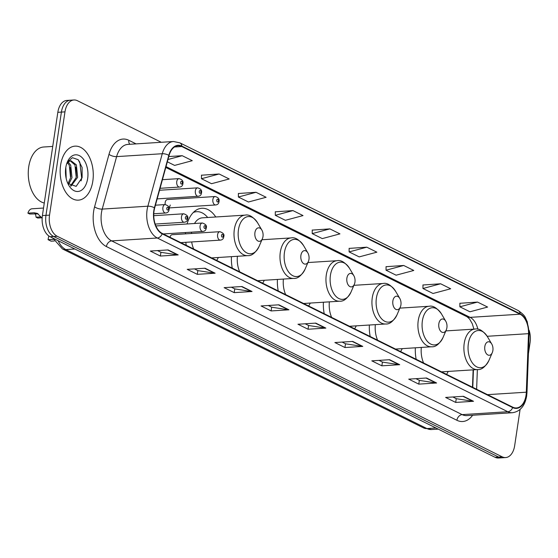 <?xml version="1.0" encoding="UTF-8"?>
<svg xmlns="http://www.w3.org/2000/svg" width="558" height="558" viewBox="0 0 558 558"><rect width="100%" height="100%" fill="white"/><g stroke="black" fill="none" stroke-linecap="round" stroke-linejoin="round"><path stroke-width="0.84" d="M215.758 216.985A29.874 18.226 86.4 0 0 201.801 208.267A29.874 18.226 86.4 0 0 187.049 223.974M169.004 207.925L215.653 204.967A4.227 2.581 -93.6 0 1 212.87 199.499A4.227 2.581 -93.6 0 1 215.116 196.528L167.428 199.555A4.227 2.581 86.4 0 0 165.175 202.526A4.227 2.581 86.4 0 0 165.189 204.57M180.799 242.632L220.382 240.128A4.227 2.581 -93.6 0 1 217.599 234.66A4.227 2.581 -93.6 0 1 219.845 231.689L172.157 234.709A4.227 2.581 86.4 0 0 169.981 237.276M472.48 387.21L473.128 369.849M369.361 325.021A29.874 18.226 86.4 0 0 370.191 336.509M400.588 351.575A29.874 18.226 86.4 0 0 402.234 348.638M323.389 302.234A29.874 18.226 86.4 0 0 324.212 313.722M354.609 328.788A29.874 18.226 86.4 0 0 356.255 325.851M277.41 279.446A29.874 18.226 86.4 0 0 278.233 290.927M308.63 306A29.874 18.226 86.4 0 0 310.283 303.064M231.437 256.652A29.874 18.226 86.4 0 0 232.261 268.14M262.658 283.206A29.874 18.226 86.4 0 0 264.304 280.276M185.542 232.54A29.874 18.226 86.4 0 0 185.458 233.865M185.793 242.318A29.874 18.226 86.4 0 0 186.281 245.353M216.678 260.419A29.874 18.226 86.4 0 0 218.331 257.489M415.34 347.808A29.874 18.226 86.4 0 0 416.163 359.296M446.56 374.362A29.874 18.226 86.4 0 0 448.214 371.426M168.928 207.604A4.227 2.581 86.4 0 0 170.211 205.023M161.29 142.283L77.443 100.726A16.907 10.316 86.4 0 0 73.963 99.98L66.834 100.433A16.907 10.316 86.4 0 0 57.83 112.318L42.401 215.583A16.907 10.316 86.4 0 0 50.06 236.711L495.058 457.274A16.907 10.316 86.4 0 0 498.538 458.02L502.102 457.79A16.907 10.316 86.4 0 1 498.622 457.051A16.907 10.316 86.4 0 0 502.102 457.79L505.667 457.567A16.907 10.316 86.4 0 0 514.664 445.682L520.084 409.446M73.963 99.98A16.907 10.316 86.4 0 0 64.965 111.865L49.529 215.13A16.907 10.316 86.4 0 0 57.188 236.257L53.624 236.487L498.622 457.051L53.624 236.487A16.907 10.316 86.4 0 1 45.965 215.36A16.907 10.316 86.4 0 0 53.624 236.487L50.06 236.711M64.965 111.865L61.401 112.095L45.965 215.36L61.401 112.095A16.907 10.316 86.4 0 1 70.399 100.21A16.907 10.316 86.4 0 0 61.401 112.095L57.83 112.318M92.823 181.134A27.056 16.51 86.4 0 0 75.002 146.147A27.056 16.51 86.4 0 0 60.606 165.161A27.056 16.51 86.4 0 0 78.427 200.148A27.056 16.51 86.4 0 0 92.823 181.134A27.056 16.51 86.4 0 0 75.002 146.147A27.056 16.51 86.4 0 0 60.606 165.161A27.056 16.51 86.4 0 0 78.427 200.148A27.056 16.51 86.4 0 0 92.823 181.134M526.034 395.266A18.037 11.007 -93.6 0 1 516.436 407.947A18.037 11.007 -93.6 0 1 512.718 407.152L162.225 233.425A18.037 11.007 -93.6 0 1 154.664 207.988L169.067 155.508A18.037 11.007 -93.6 0 1 178.058 145.736A18.037 11.007 -93.6 0 1 181.769 146.531L520.056 314.203A18.037 11.007 -93.6 0 1 528.503 333.663L526.313 392.197A18.037 11.007 -93.6 0 1 526.034 395.266M526.299 395.399A18.491 11.279 86.4 0 0 526.592 392.253L528.782 333.719A18.491 11.279 86.4 0 0 520.119 313.77L181.838 146.098A18.491 11.279 86.4 0 0 168.816 155.305L154.413 207.778A18.491 11.279 86.4 0 0 162.162 233.858L512.656 407.584A18.491 11.279 86.4 0 0 526.299 395.399M168.132 249.921L150.304 251.051L160.369 256.045L178.197 254.915L168.132 249.921M157.516 250.598L161.018 252.328L177.59 254.887A4.513 3.369 -63.6 0 0 178.197 254.915M160.934 252.286L160.369 256.045M205.044 268.224L187.216 269.354L197.288 274.341L215.116 273.211L205.044 268.224M194.435 268.893L197.93 270.63L214.509 273.183A4.513 3.369 -63.6 0 0 215.116 273.211M197.846 270.588L197.288 274.341M241.963 286.519L224.135 287.649L234.2 292.636L252.028 291.506L241.963 286.519M231.347 287.189L234.848 288.925L251.421 291.485A4.513 3.369 -63.6 0 0 252.028 291.506M234.765 288.884L234.2 292.636M278.881 304.814L261.053 305.944L271.118 310.939L288.946 309.809L278.881 304.814M268.265 305.491L271.76 307.221L288.34 309.781A4.513 3.369 -63.6 0 0 288.946 309.809M271.676 307.179L271.118 310.939M463.454 396.306L445.626 397.435L455.698 402.423L473.526 401.293L463.454 396.306M452.845 396.975L456.339 398.712L472.912 401.265A4.513 3.369 -63.6 0 0 473.526 401.293M456.256 398.67L455.698 402.423M426.542 378.003L408.714 379.133L418.779 384.127L436.607 382.997L426.542 378.003M415.926 378.68L419.428 380.41L436 382.969A4.513 3.369 -63.6 0 0 436.607 382.997M419.344 380.368L418.779 384.127M389.624 359.708L371.795 360.838L381.867 365.825L399.695 364.695L389.624 359.708M379.008 360.377L382.509 362.114L399.082 364.674A4.513 3.369 -63.6 0 0 399.695 364.695M382.425 362.072L381.867 365.825M352.712 341.412L334.884 342.542L344.949 347.529L362.777 346.399L352.712 341.412M342.096 342.082L345.59 343.819L362.17 346.372A4.513 3.369 -63.6 0 0 362.777 346.399M345.507 343.777L344.949 347.529M315.793 323.11L297.965 324.24L308.03 329.234L325.865 328.104L315.793 323.11M305.177 323.786L308.679 325.516L325.251 328.076A4.513 3.369 -63.6 0 0 325.865 328.104M308.595 325.481L308.03 329.234M57.188 236.257L502.186 456.828A16.907 10.316 86.4 0 0 505.667 457.567M528.44 353.535L530.1 342.417A16.907 10.316 86.4 0 0 529.096 330.231M256.045 192.287L238.385 197.016L248.45 202.003L266.11 197.281L256.045 192.287L238.392 193.507M219.127 173.991L201.466 178.72L211.538 183.708L229.199 178.979L219.127 173.991L201.48 175.212M167.344 161.806L174.619 165.412L192.28 160.683L182.215 155.696L168.788 156.547M366.794 247.18L349.127 251.909L359.199 256.896L376.859 252.174L366.794 247.18L349.141 248.401M403.706 265.475L386.045 270.205L396.11 275.199L413.778 270.47L403.706 265.475L386.059 266.696M440.625 283.778L422.957 288.5L433.029 293.494L450.69 288.765L440.625 283.778L422.971 284.992M477.536 302.073L459.876 306.802L469.941 311.789L487.608 307.06L477.536 302.073L459.89 303.294M292.964 210.589L275.296 215.311L285.368 220.305L303.029 215.576L292.964 210.589L275.31 211.803M329.876 228.885L312.215 233.614L322.28 238.601L339.948 233.872L329.876 228.885L312.229 230.098M312.215 233.614L312.229 230.001M349.127 251.909L349.141 248.296M386.045 270.205L386.059 266.598M422.957 288.5L422.971 284.894M459.876 306.802L459.89 303.189M275.296 215.311L275.31 211.705M238.385 197.016L238.392 193.41M201.466 178.72L201.48 175.107M182.215 155.696L167.972 159.504M484.818 346.525A6.766 4.129 86.4 0 0 487.19 354.525A6.766 4.129 86.4 0 0 492.289 352.628A6.766 4.129 86.4 0 0 492.874 350.515A6.766 4.129 86.4 0 0 491.744 344.014A6.766 4.129 86.4 0 0 487.699 341.921A6.766 4.129 86.4 0 0 484.818 346.525M421.318 347.432A20.29 12.381 86.4 0 0 423.578 362.972M438.839 323.738A6.766 4.129 86.4 0 0 441.211 331.738A6.766 4.129 86.4 0 0 446.309 329.834A6.766 4.129 86.4 0 0 446.895 327.727A6.766 4.129 86.4 0 0 445.765 321.227A6.766 4.129 86.4 0 0 441.72 319.134A6.766 4.129 86.4 0 0 438.839 323.738M375.346 324.644A20.29 12.381 86.4 0 0 377.599 340.185M392.867 300.95A6.766 4.129 86.4 0 0 395.231 308.944A6.766 4.129 86.4 0 0 400.337 307.046A6.766 4.129 86.4 0 0 400.916 304.94A6.766 4.129 86.4 0 0 399.793 298.432A6.766 4.129 86.4 0 0 395.748 296.347A6.766 4.129 86.4 0 0 392.867 300.95M329.366 301.857A20.29 12.381 86.4 0 0 331.626 317.39M346.888 278.156A6.766 4.129 86.4 0 0 349.259 286.156A6.766 4.129 86.4 0 0 354.358 284.259A6.766 4.129 86.4 0 0 354.944 282.153A6.766 4.129 86.4 0 0 353.814 275.645A6.766 4.129 86.4 0 0 349.768 273.553A6.766 4.129 86.4 0 0 346.888 278.156M283.387 279.063A20.29 12.381 86.4 0 0 285.647 294.603M300.908 255.369A6.766 4.129 86.4 0 0 303.28 263.369A6.766 4.129 86.4 0 0 308.386 261.472A6.766 4.129 86.4 0 0 308.965 259.365A6.766 4.129 86.4 0 0 307.835 252.858A6.766 4.129 86.4 0 0 303.796 250.765A6.766 4.129 86.4 0 0 300.908 255.369M237.415 256.275A20.29 12.381 86.4 0 0 239.675 271.816M54.307 240.979L51.106 241.189L48.086 239.689L53.463 239.347M254.936 232.581A6.766 4.129 86.4 0 0 257.301 240.582A6.766 4.129 86.4 0 0 262.406 238.684A6.766 4.129 86.4 0 0 262.985 236.571A6.766 4.129 86.4 0 0 261.862 230.07A6.766 4.129 86.4 0 0 257.817 227.978A6.766 4.129 86.4 0 0 254.936 232.581M191.603 232.156A20.29 12.381 86.4 0 0 191.436 233.488M191.68 241.949A20.29 12.381 86.4 0 0 193.696 249.028M207.695 217.494A26.777 16.335 86.4 0 0 196.653 211.698L194.868 211.81A26.777 16.335 86.4 0 0 193.87 211.921M196.653 211.698A26.777 16.335 86.4 0 0 193.277 212.507M211.621 257.915L247.703 255.627A20.29 12.381 86.4 0 1 234.339 229.387A20.29 12.381 86.4 0 1 245.136 215.123L202.408 217.829A20.29 12.381 86.4 0 0 194.505 223.5M48.846 235.978A24.803 15.136 86.4 0 0 48.086 239.689M52.738 146.426L43.733 146.998A28.186 17.193 86.4 0 0 28.73 166.807A28.186 17.193 86.4 0 0 44.277 203.014M65.823 167.393L66.2 178.581M68.209 162.064L70.713 165.217L71.989 177.688L68.655 184.412M67.539 162.81L69.297 165.308L70.573 177.779L67.978 183.645M66.653 163.878L67.609 162.741A12.743 7.777 86.4 0 0 66.576 164.122M67.609 162.741L69.729 161.039L70.985 160.746L76.369 164.861L77.646 177.332L70.971 186.156M70.28 160.857L74.953 164.952L76.23 177.423L70.503 185.898M87.655 178.574A18.379 11.216 86.4 0 0 81.217 156.84A18.379 11.216 86.4 0 0 67.351 161.994A18.379 11.216 86.4 0 0 65.767 167.728A18.379 11.216 86.4 0 0 68.836 185.395A18.379 11.216 86.4 0 0 79.822 191.08A18.379 11.216 86.4 0 0 87.655 178.574M67.839 183.47L76.153 186.365L82.124 177.59L82.096 167.449L78.169 159.693L72.394 157.677L67.358 162.127M78.113 159.637L79.773 162.12L81.719 178.365L81.063 180.89M75.881 167.247L76.411 176.481M70.224 167.602L70.754 176.837M43.524 208.043L32.057 208.776A8.454 5.162 -93.6 0 0 27.9 213.156L34.01 212.765L37.33 213.379L42.143 218.199M41.766 217.787L37.763 218.045L36.033 217.188L40.964 216.874M27.9 213.156L29.63 214.014L38.153 213.874M35.126 213.665A5.636 3.439 -93.6 0 1 36.033 217.188M58.144 240.721A22.55 13.755 86.4 0 0 65.816 249.572L426.919 428.558A22.55 13.755 86.4 0 0 431.564 429.541L423.522 427.902L62.419 248.917A11.272 8.426 116.4 0 0 65.816 249.572L74.856 249.001M435.951 427.986L426.919 428.558A11.272 8.426 116.4 0 1 423.522 427.902M495.058 457.274L502.186 456.828M42.401 215.583L49.529 215.13M472.64 415.236A28.186 17.193 -93.6 0 1 456.897 420.279L106.404 246.559A5.636 4.213 116.4 0 1 111.663 240.896L462.157 414.622A22.55 13.755 86.4 0 0 466.802 415.612L512.439 412.718A22.55 13.755 -93.6 0 1 507.801 411.727A5.636 4.213 -63.6 0 0 512.656 407.584M106.404 246.559A28.186 17.193 -93.6 0 1 93.639 211.349A28.186 17.193 -93.6 0 1 94.595 206.802L108.998 154.322A28.186 17.193 -93.6 0 1 128.842 140.295L136.075 143.88M101.451 212.731A22.55 13.755 86.4 0 0 111.663 240.896L157.3 238.001A22.55 13.755 -93.6 0 1 147.856 206.202L162.259 153.722A22.55 13.755 -93.6 0 1 173.496 141.509L127.852 144.403A22.55 13.755 86.4 0 0 116.615 156.617L102.219 209.097A22.55 13.755 86.4 0 0 101.451 212.731M512.439 412.718C520.14 411.567 524.883 406.008 526.654 396.04L526.982 392.539A5.636 0.732 -177.9 0 0 526.592 392.253M526.982 392.539L529.165 334.005L527.24 321.652C525.057 317.774 526.354 316.191 518.117 310.499A5.636 4.213 116.4 0 1 520.119 313.77M181.838 146.098A5.636 4.213 -63.6 0 0 179.836 142.827L173.496 141.509M168.816 155.305A5.636 2.19 -164.7 0 0 162.259 153.722L116.615 156.617A5.636 2.19 15.3 0 1 108.998 154.322M529.165 334.005A5.636 0.732 -177.9 0 0 528.782 333.719M154.413 207.778A5.636 2.19 -164.7 0 0 147.856 206.202L102.219 209.097A5.636 2.19 15.3 0 1 94.595 206.802M162.162 233.858A5.636 4.213 116.4 0 1 157.3 238.001L507.801 411.727L462.157 414.622A5.636 4.213 116.4 0 0 456.897 420.279M129.784 144.278A5.636 4.213 116.4 0 1 128.842 140.295M181.769 146.531L174.473 146.991M526.313 392.197L487.504 394.659M528.503 333.663L487.197 336.286M476.623 389.261L477.362 369.584M477.878 329.248A18.037 11.007 86.4 0 0 470.136 317.363L166.019 166.626M520.056 314.203L470.136 317.363A10.149 7.582 116.4 0 1 467.074 316.777L165.796 167.442M315.298 323.145L325.251 328.076M352.217 341.44L362.17 346.372M389.128 359.736L399.082 364.674M426.047 378.038L436 382.969M462.966 396.333L472.912 401.265M278.386 304.849L288.34 309.781M241.468 286.547L251.421 291.485M204.556 268.252L214.509 273.183M167.637 249.956L177.59 254.887M445.849 330.915L475.018 329.067C478.917 328.174 483.061 330.72 487.441 336.69A18.644 11.376 86.4 0 0 476.295 330.929A18.644 11.376 86.4 0 0 468.357 343.616A18.644 11.376 86.4 0 0 474.886 365.657A18.644 11.376 86.4 0 0 488.947 360.426L492.289 352.628M475.018 329.067A20.29 12.381 86.4 0 0 464.221 343.33A20.29 12.381 86.4 0 0 477.585 369.57C481.568 369.954 485.355 366.913 488.947 360.426M399.877 308.121L429.039 306.272C432.945 305.386 437.088 307.932 441.469 313.903A18.644 11.376 86.4 0 0 430.323 308.142A18.644 11.376 86.4 0 0 422.378 320.829A18.644 11.376 86.4 0 0 428.907 342.87A18.644 11.376 86.4 0 0 442.968 337.639L446.309 329.834M429.039 306.272A20.29 12.381 86.4 0 0 418.242 320.536A20.29 12.381 86.4 0 0 431.606 346.776C435.589 347.167 439.376 344.119 442.968 337.639M353.898 285.333L383.067 283.485C386.966 282.599 391.109 285.138 395.489 291.116A18.644 11.376 86.4 0 0 384.343 285.347A18.644 11.376 86.4 0 0 376.399 298.035A18.644 11.376 86.4 0 0 382.934 320.083A18.644 11.376 86.4 0 0 396.996 314.851L400.337 307.046M383.067 283.485A20.29 12.381 86.4 0 0 372.27 297.749A20.29 12.381 86.4 0 0 385.634 323.989C389.617 324.379 393.404 321.331 396.996 314.851M307.925 262.546L337.088 260.698C340.994 259.812 345.13 262.351 349.51 268.328A18.644 11.376 86.4 0 0 338.371 262.56A18.644 11.376 86.4 0 0 330.427 275.247A18.644 11.376 86.4 0 0 336.955 297.295A18.644 11.376 86.4 0 0 351.017 292.064L354.358 284.259M337.088 260.698A20.29 12.381 86.4 0 0 326.291 274.961A20.29 12.381 86.4 0 0 339.655 301.201C343.637 301.592 347.425 298.544 351.017 292.064M261.946 239.759L291.109 237.91C295.015 237.017 299.158 239.563 303.538 245.541A18.644 11.376 86.4 0 0 292.392 239.773A18.644 11.376 86.4 0 0 284.447 252.46A18.644 11.376 86.4 0 0 290.976 274.508A18.644 11.376 86.4 0 0 305.038 269.277L308.386 261.472M291.109 237.91A20.29 12.381 86.4 0 0 280.311 252.174A20.29 12.381 86.4 0 0 293.675 278.414C297.665 278.805 301.453 275.757 305.038 269.277M245.136 215.123C249.035 214.23 253.179 216.776 257.559 222.754A18.644 11.376 86.4 0 0 246.413 216.985A18.644 11.376 86.4 0 0 238.468 229.673A18.644 11.376 86.4 0 0 245.004 251.714A18.644 11.376 86.4 0 0 259.065 246.49L262.406 238.684M223.179 236.18A1.409 0.858 86.4 0 0 222.544 234.423A1.409 0.858 86.4 0 0 221.505 235.35A1.409 0.858 86.4 0 0 222.14 237.108A1.409 0.858 86.4 0 0 223.179 236.18M200.078 225.976A4.227 2.581 -93.6 0 1 202.331 223.005C205.804 224.17 207.102 225.857 206.223 228.055C206.007 230.091 204.891 231.221 202.861 231.444A4.227 2.581 -93.6 0 1 200.078 225.976M205.665 227.497A1.409 0.858 86.4 0 0 205.023 225.739A1.409 0.858 86.4 0 0 203.984 226.667A1.409 0.858 86.4 0 0 204.626 228.424A1.409 0.858 86.4 0 0 205.665 227.497M181.489 216.762A4.227 2.581 -93.6 0 1 183.735 213.791C187.209 214.956 188.513 216.637 187.627 218.841C187.418 220.877 186.295 222.007 184.273 222.23A4.227 2.581 -93.6 0 1 181.489 216.762M187.07 218.283A1.409 0.858 86.4 0 0 186.435 216.525A1.409 0.858 86.4 0 0 185.395 217.453A1.409 0.858 86.4 0 0 186.03 219.21A1.409 0.858 86.4 0 0 187.07 218.283M162.894 207.548A4.227 2.581 -93.6 0 1 165.147 204.577C168.621 205.742 169.918 207.423 169.039 209.627C168.823 211.663 167.707 212.793 165.677 213.01A4.227 2.581 -93.6 0 1 162.894 207.548M168.481 209.069A1.409 0.858 86.4 0 0 167.839 207.311A1.409 0.858 86.4 0 0 166.8 208.239A1.409 0.858 86.4 0 0 167.442 209.996A1.409 0.858 86.4 0 0 168.481 209.069M34.01 212.765L35.747 213.623M216.776 200.189A1.409 0.858 86.4 0 0 217.411 201.954A1.409 0.858 86.4 0 0 218.45 201.026A1.409 0.858 86.4 0 0 217.815 199.262A1.409 0.858 86.4 0 0 216.776 200.189M157.168 198.885L198.132 196.283A4.227 2.581 -93.6 0 1 195.349 190.822A4.227 2.581 -93.6 0 1 197.595 187.851L159.532 190.257M199.255 191.513A1.409 0.858 86.4 0 0 199.897 193.27A1.409 0.858 86.4 0 0 200.936 192.343A1.409 0.858 86.4 0 0 200.294 190.578A1.409 0.858 86.4 0 0 199.255 191.513M160.069 188.304L179.543 187.07A4.227 2.581 -93.6 0 1 176.753 181.601A4.227 2.581 -93.6 0 1 179.006 178.63L162.434 179.683M180.666 182.292A1.409 0.858 86.4 0 0 181.301 184.056A1.409 0.858 86.4 0 0 182.34 183.129A1.409 0.858 86.4 0 0 181.706 181.364A1.409 0.858 86.4 0 0 180.666 182.292M431.564 429.541L438.246 429.123M52.926 238.133L62.419 248.917M518.117 310.499L179.836 142.827M473.923 329.129L472.305 323.807L469.599 319.03L467.074 316.777M472.786 387.364L473.442 369.828M441.504 371.851L477.585 369.57M491.744 344.014L487.441 336.69M395.524 349.064L431.606 346.776M445.765 321.227L441.469 313.903M349.552 326.277L385.634 323.989M399.793 298.432L395.489 291.116M303.573 303.489L339.655 301.201M353.814 275.645L349.51 268.328M257.594 280.702L293.675 278.414M307.835 252.858L303.538 245.541M247.703 255.627C251.686 256.01 255.473 252.969 259.065 246.49M261.862 230.07L257.559 222.754M219.845 231.689C223.326 232.853 224.623 234.541 223.737 236.738C223.528 238.775 222.405 239.905 220.382 240.128M155.905 225.948L202.331 223.005M163.278 233.948L202.861 231.444M153.764 215.688L183.735 213.791M155.194 224.072L184.273 222.23M155.438 205.191L165.147 204.577M153.785 213.77L165.677 213.01M215.653 204.967C217.676 204.744 218.799 203.614 219.008 201.584C219.594 199.025 218.297 197.337 215.116 196.528M198.132 196.283C200.162 196.06 201.278 194.937 201.494 192.901C202.08 190.341 200.782 188.66 197.595 187.851M179.543 187.07C181.566 186.846 182.689 185.716 182.898 183.687C183.484 181.127 182.187 179.439 179.006 178.63"/></g></svg>
